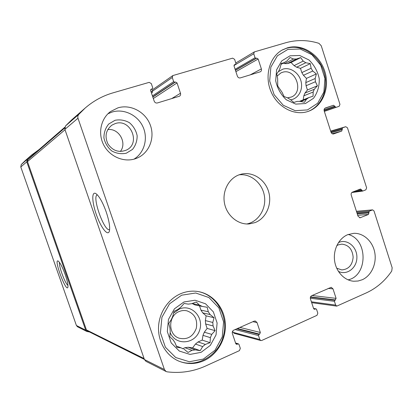<?xml version="1.0" encoding="UTF-8"?>
<svg xmlns="http://www.w3.org/2000/svg" width="413" height="413" viewBox="0 0 413 413"><rect width="100%" height="100%" fill="white"/><g stroke="black" fill="none" stroke-linecap="round" stroke-linejoin="round"><path stroke-width="0.62" d="M199.329 305.016L202.272 306.431L195.081 304.954L192.2 303.576L199.329 305.016L196.278 302.017L191.539 303.731L188.261 304.123L184.141 303.462L180.739 307.257L178.013 309.378L174.038 311.309L172.804 316.162L171.38 319.45L168.752 323.518L169.95 328.061L170.233 331.629L169.805 336.76L172.99 339.692L174.905 342.553L176.909 347.359L181.085 347.854L183.243 348.897M202.757 312.878L210.129 314.561L208.276 311.738L200.945 310.127L202.757 312.878L206.123 315.847L205.364 320.581L212.798 322.465L213.082 325.955L215.09 330.643L211.735 334.391L204.316 332.197L202.984 335.361L210.377 337.643L211.735 334.391M205.364 320.581L205.638 323.978L213.082 325.955M195.457 344.05L202.68 346.574L205.344 344.416L198.059 341.954L195.457 344.05L192.592 347.885L188.189 347.25L195.246 349.873L191.973 350.343L188.07 352.434L184.095 349.222M188.189 347.25L184.988 347.705L191.973 350.343M176.346 346.032L181.085 347.854M183.955 301.98L174.451 308.8L168.483 319.373L167.311 331.577L171.194 342.914L179.325 351.065L190.011 354.411L201.074 352.341L210.341 345.361L216.04 334.891L217.109 322.981L213.371 311.903L205.524 303.782L195.044 300.22L183.955 301.98M202.68 346.574L200.197 350.678L195.246 349.873M210.377 337.643L210.057 342.682L205.344 344.416M210.129 314.561L214.037 317.716L212.798 322.465M202.272 306.431L207.187 307.257L208.276 311.738M280.995 64.423L286.921 60.974L290.055 57.505L293.488 58.997L284.562 63.602L287.371 63.617L296.358 59.023L293.488 58.997M296.627 67.211L305.796 62.724L303.199 61.098L294.082 65.626L296.627 67.211L300.473 68.357L301.836 72.59L311.108 68.248L312.755 71.031L316.384 73.942L315.16 78.527L305.801 82.615L306.069 85.744L315.434 81.733L315.16 78.527M301.836 72.59L303.447 75.3L312.755 71.031M303.818 95.811L313.147 92.037L314.319 89.244L304.97 93.08L303.818 95.811L303.219 99.796M300.679 101.521L306.467 99.249L308.785 97.602L299.327 101.422M284.547 62.58L281.263 63.452L280.04 68.135L278.816 70.959L276.736 73.917L277.634 78.599L277.758 86.054L282.089 92.336L284.061 96.508L287.541 97.871L290.189 99.466L293.875 102.424L297.102 101.412L299.967 101.371L304.495 102.264L306.467 99.249M290.019 55.807L281.749 60.887L276.612 69.787L275.683 80.721C277.314 88.325 280.871 94.691 286.348 99.812L295.734 104.107L305.419 103.544L313.493 98.299C317.535 92.749 319.455 86.24 319.259 78.754C317.685 71.341 314.247 65.073 308.945 59.957L299.724 55.497L290.019 55.807M313.147 92.037L313.08 96.162L308.785 97.602M315.434 81.733L317.406 85.811L314.319 89.244M305.796 62.724L310.287 63.638L311.108 68.248M296.358 59.023L300.679 57.603L303.199 61.098M89.487 331.969L86.88 331.5L77.52 326.776L76.41 325.501L20.784 166.95L21.249 164.586L25.415 160.471L31.677 154.978L39.096 149.547M234.749 64.583L234.068 66.101L237.361 76.137C237.971 77.556 238.946 78.145 240.294 77.897L260.397 71.779C261.372 71.15 261.703 70.195 261.372 68.914L258.146 59.007L256.71 58.125L256.008 58.331L255.053 57.743L253.758 53.767L254.341 51.899L285.801 42.73C296.777 39.658 307.83 39.865 318.96 43.35L321.242 45.76L339.956 104.344L339.171 106.291L335.955 107.375L333.498 105.253L325.403 107.963C324.257 108.516 323.859 109.497 324.19 110.916L331.05 132.284C331.582 133.575 332.434 134.122 333.616 133.92L341.757 131.055L342.506 127.844L345.753 126.708L347.447 127.793L366.63 187.838L365.861 189.825L362.728 191.054L360.513 188.999L352.418 192.138C351.308 192.726 350.911 193.728 351.236 195.142L357.994 216.185L360.079 217.785L368.453 214.461L369.176 211.213L372.619 209.871L374.008 210.929L392.164 267.763L391.736 271.047C385.061 280.83 376.646 288.083 366.481 292.812L336.786 306.121L335.661 305.093L334.422 301.299L336.094 298.367L333.002 288.873L331.211 287.309L311.691 295.687C310.519 296.369 310.096 297.432 310.437 298.888L313.586 308.501L314.438 309.275L315.997 308.847L316.559 309.363L317.819 313.199L316.983 315.336L261.77 340.467L260.835 340.544L259.813 339.532L258.497 335.578L258.946 334.463L259.658 334.143L260.335 332.475L257.031 322.584L255.379 321.025L254.088 321.159L233.773 330.147C232.483 330.88 232.018 332.006 232.38 333.528L235.746 343.544L236.494 344.303L238.482 343.884L238.982 344.39L240.325 348.381L239.401 350.647L205.71 365.975C193.403 371.53 180.548 373.486 167.146 371.845L166.114 371.524L164.42 369.542L77.881 117.942L77.814 116.234L78.491 114.706L85.078 108.134C93.323 100.973 102.584 95.893 112.863 92.894L149.17 82.363L151.303 83.586L152.717 87.778L152.433 88.738L151.096 89.239L150.673 90.684L154.199 101.159C154.854 102.641 155.918 103.24 157.389 102.961L179.51 96.208C180.496 95.511 180.822 94.525 180.481 93.25L177.032 82.915L175.468 82.006L174.704 82.233L173.656 81.629L172.273 77.484L172.83 75.579L232.638 58.15L234.605 59.343L235.921 63.359L235.616 64.304L234.326 64.831M203.914 360.688C195.401 364.395 186.913 364.488 178.452 360.967C166.16 355.598 157.916 341.659 158.535 327.008C159.129 312.357 168.473 298.682 181.085 293.54C186.578 291.335 192.153 290.654 197.817 291.501C212.365 293.736 223.898 306.978 225.266 322.625C226.691 338.268 217.754 354.447 203.914 360.688M362.263 279.735L358.092 281.021L353.76 281.238C344.359 280.592 335.96 271.635 334.566 260.582C333.105 249.54 338.887 238.286 347.725 234.672L353.853 233.319C363.636 232.927 372.794 241.471 374.772 252.617C376.826 263.752 371.38 275.703 362.263 279.735M307.974 111.458C294.407 116.125 277.51 107.241 270.969 91.51C264.284 75.853 269.581 56.896 282.353 49.942L287.438 47.81C302.146 43.417 319.316 54.34 324.659 70.948C330.204 87.494 322.863 106.198 308.501 111.273L307.974 111.458M135.263 158.778C123.812 162.614 109.832 156.687 103.797 145.139C97.669 133.642 100.731 118.701 110.57 111.52L117.948 107.839C130.642 103.983 145.386 111.902 150.213 124.824C155.2 137.689 149.336 152.913 137.224 158.034L135.263 158.778M255.043 222.602L249.194 223.934C238.094 224.879 226.985 215.813 224.548 203.563C222.003 191.338 228.657 178.457 239.215 174.776L241.399 174.131C252.885 171.354 265.322 179.64 268.718 192.045C272.25 204.404 266.08 218.394 255.043 222.602M166.114 371.524L145.985 361.354L144.426 359.537L64.887 129.367L65.533 125.95L71.444 120.095L85.078 108.134M260.835 340.544L234.125 333.306L232.529 331.371M151.468 93.054L152.454 92.383L152.134 91.428L152.65 89.673L172.83 75.579M144.38 359.413L87.241 330.844L86.41 329.889L27.495 161.597L27.841 159.821L32.359 155.391L64.831 127.214M86.88 331.5L85.708 330.152L26.778 161.844L27.263 159.335L31.677 154.978M106.244 212.024C109.063 220.552 110.132 226.82 109.45 230.831C108.144 236.928 101.04 227.935 96.466 214.941C91.774 201.988 91.469 190.217 96.255 193.867C99.574 196.717 102.899 202.768 106.244 212.024M65.29 274.831C67.391 281.021 68.264 285.14 67.908 287.19C66.271 293.178 53.313 258.368 58.161 261.026C60.107 262.58 62.482 267.18 65.29 274.831M246.788 223.98C258.44 221.745 266.493 208.792 264.418 196.041C262.498 183.264 250.872 173.388 239.096 174.823M120.353 151.468C127.343 142.841 118.836 127.958 107.762 129.594M133.988 159.16C144.385 152.836 148.329 138.396 142.965 126.796C137.71 115.155 124.014 108.428 112.238 112.006L107.948 113.771M115.248 123.57L111.908 125.144C105.795 130.141 104.489 136.44 107.989 144.039C112.816 150.853 118.908 152.887 126.264 150.141C141.163 143.647 130.658 118.128 115.248 123.57M115.057 120.276L108.727 124.014C105.475 127.978 103.88 132.619 103.926 137.947C105.088 143.192 107.716 147.544 111.809 150.998C116.476 153.502 121.298 154.245 126.28 153.223L132.506 149.408C135.665 145.448 137.209 140.854 137.142 135.624C136.016 130.467 133.451 126.161 129.445 122.707C124.855 120.157 120.059 119.347 115.057 120.276M287.443 97.835L291.201 97.081C304.396 92.311 295.62 67.644 282.353 72.352L280.871 72.941L277.123 76.111M290.602 99.812C298.3 98.784 303.287 89.864 301.056 81.315C298.96 72.729 290.215 66.829 282.828 69.152L278.233 71.769M306.069 85.744L307.427 89.962L304.97 93.08M303.447 75.3L306.436 78.387L305.801 82.615M287.371 63.617L291.057 62.502L294.082 65.626M283.308 63.225L284.562 63.602M308.077 111.422C322.243 106.126 329.326 87.479 323.709 71.093C318.294 54.645 301.242 43.892 286.637 48.254L281.955 50.164M287.944 49.369L277.422 55.786L270.866 67.082L269.674 80.989L274.118 94.654L283.261 105.258L295.192 110.679L307.473 109.915L317.685 103.235L323.885 92.032L324.948 78.501L320.695 65.213L311.918 54.707L300.256 49.023L287.944 49.369M348.097 279.864C368.019 275.647 368.014 239.323 348.205 234.476M336.698 268.207L341.752 269.906C348.598 269.348 352.397 265.12 353.146 257.216C352.428 249.297 348.655 244.935 341.83 244.135L338.226 244.888L336.776 245.642M338.361 271.336C346.739 275.729 356.873 268.073 356.894 257.562C357.219 247.067 347.4 238.693 338.903 242.395L338.454 242.591M179.278 311.495C167.9 315.589 167.838 334.902 179.237 338.211C187.357 339.935 193.041 336.636 196.299 328.314C197.781 319.512 194.652 313.679 186.903 310.824C184.332 310.246 181.792 310.468 179.278 311.495M170.141 332.563C175.417 345.696 194.538 344.509 199.329 331.081C204.693 317.927 191.823 303.55 179.361 309.038L173.548 313.147M168.886 323.307L168.829 323.828M184.988 347.705L182.758 348.686M202.984 335.361L202.22 340.126L198.059 341.954M205.638 323.978L207.14 328.418L204.316 332.197M199.505 305.863L200.945 310.127M178.148 360.833C196.144 368.659 218.178 356.187 223.35 336.167C228.905 316.26 216.453 294.443 197.491 291.449M181.643 295.192L169.552 303.808L161.932 317.236L160.43 332.764L165.381 347.188L175.742 357.534L189.33 361.736L203.361 359.062L215.075 350.183L222.251 336.92L223.593 321.861L218.875 307.855L208.968 297.561L195.716 293.008L181.643 295.192M307.427 89.962L317.406 85.811M306.436 78.387L316.384 73.942M300.473 68.357L310.287 63.638M291.057 62.502L300.679 57.603M192.592 347.885L200.197 350.678M202.22 340.126L210.057 342.682M207.14 328.418L215.09 330.643M206.123 315.847L214.037 317.716M67.969 285.362C65.171 283.87 58.362 265.399 59.513 262.441M109.631 229.592C104.37 232.282 91.557 196.165 97.318 194.848M78.666 114.489L65.533 125.95M164.42 369.542L144.426 359.537M77.969 118.221L64.887 129.367M64.691 128.025L27.841 159.821M65.022 129.754L27.495 161.597M144.075 358.53L86.41 329.889M27.263 159.335L21.249 164.586M26.778 161.844L20.784 166.95M85.708 330.152L76.41 325.501M152.211 88.847L150.626 89.962M151.426 89.079L150.833 89.497M180.481 93.25L171.576 98.676M177.032 82.915L153.311 98.521M175.468 82.006L152.825 97.081M174.704 82.233L152.753 96.869M173.656 81.629L152.428 95.899M172.273 77.484L152.134 91.428M235.467 64.371L234.094 65.187M261.372 68.914L250.154 74.913M258.146 59.007L235.9 71.681M256.71 58.125L235.456 70.339M256.008 58.331L235.41 70.184M255.053 57.743L235.111 69.286M253.758 53.767L234.011 65.481M335.955 107.375L324.339 111.376M339.161 106.291L324.344 111.396L339.171 106.291M335.072 106.828L324.112 110.627M334.824 106.069L324.066 109.822M333.498 105.253L324.799 108.314M341.757 131.055L332.233 133.755M342.351 129.584L331.257 132.759M342.109 128.825L330.973 132.036M342.506 127.844L330.725 131.267M345.696 126.729L330.668 131.097L345.753 126.708M361.86 190.553L353.662 191.653M361.623 189.804L356.667 190.476M360.611 217.661L359.537 217.739M368.453 214.461L357.71 215.302M369.031 212.958L357.266 213.919M368.794 212.215L357.033 213.196M369.176 211.213L356.739 212.277M372.289 209.949L356.44 211.342M334.422 301.299L310.308 298.243M335.661 305.093L311.392 301.805M334.829 300.246L310.416 297.215M335.485 299.946L310.54 296.88M336.094 298.367L312.094 295.512M333.002 288.873L328.159 288.403M314.969 309.198L313.942 309.043M315.64 308.898L313.622 308.588M237.981 343.921L235.637 343.213M237.248 344.251L235.89 343.838M257.031 322.584L252.916 321.681M260.335 332.475L239.922 327.426M259.658 334.143L237.439 328.526M258.946 334.463L236.763 328.82M258.497 335.578L235.121 329.548M259.813 339.532L233.169 332.372M152.433 88.738L150.616 90.019M152.082 91.242L151.091 91.929M235.616 64.304L234.078 65.218M362.593 191.09L351.819 192.52M315.997 308.847L313.581 308.48M238.482 343.884L235.565 343.007M233.118 332.207L232.307 331.99M254.341 51.899L235.797 62.988M372.619 209.871L356.424 211.291M336.786 306.121L311.67 302.662"/></g></svg>
